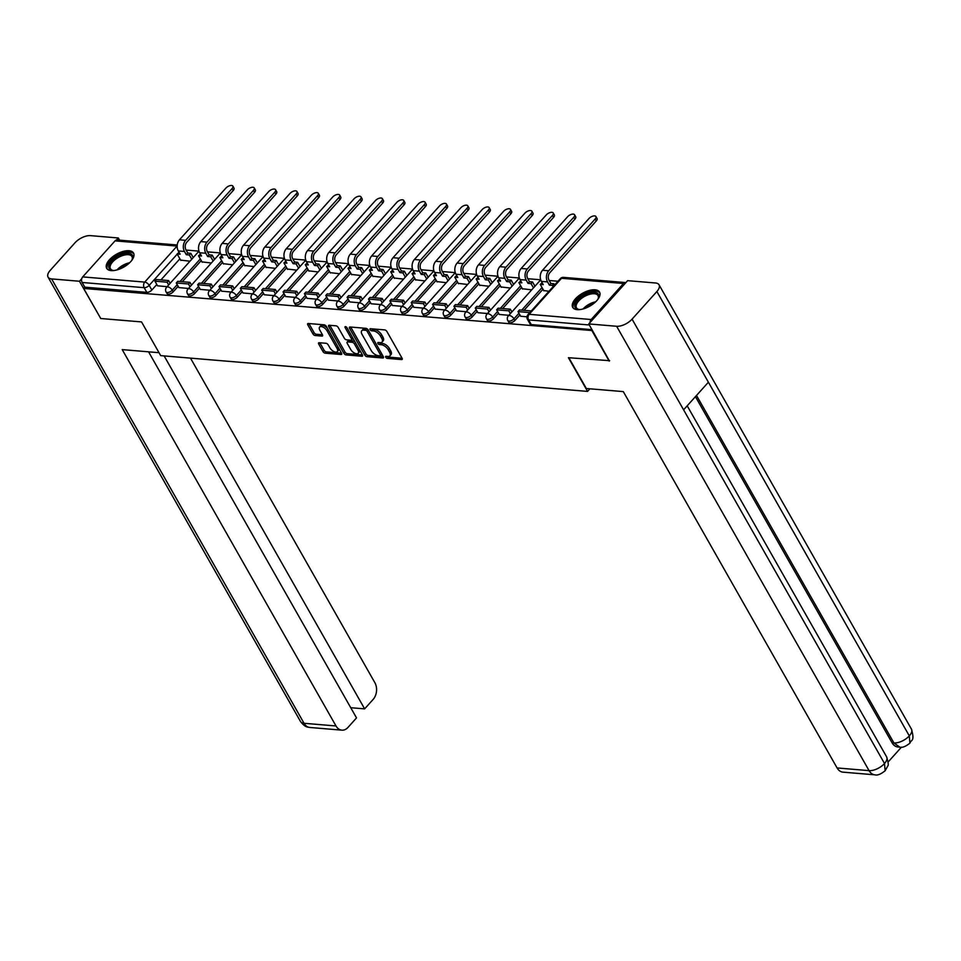 <?xml version="1.0" encoding="UTF-8"?>
<svg xmlns="http://www.w3.org/2000/svg" width="961" height="961" viewBox="0 0 961 961"><rect width="100%" height="100%" fill="white"/><g stroke="black" fill="none" stroke-linecap="round" stroke-linejoin="round"><path stroke-width="1.44" d="M385.757 357.264A1.357 0.685 -138.1 0 0 387.283 358.381L401.566 359.57A1.946 0.973 -138.1 0 0 402.166 359.39A1.946 0.973 -138.1 0 0 402.07 358.201L386.899 331.497A1.946 0.973 -138.1 0 0 384.712 329.899L370.429 328.71A1.357 0.685 -138.1 0 0 370.009 328.842A1.357 0.685 -138.1 0 0 370.081 329.671A1.357 0.685 -138.1 0 0 371.607 330.788L373.457 330.944A6.222 3.123 -138.1 0 1 380.46 336.05L381.721 338.272A6.222 3.123 -138.1 0 1 382.046 342.068A6.222 3.123 -138.1 0 1 380.112 342.657L378.274 342.5A1.357 0.685 -138.1 0 0 377.841 342.633A1.357 0.685 -138.1 0 0 377.913 343.461A1.357 0.685 -138.1 0 0 379.451 344.579L381.301 344.735A6.222 3.123 -138.1 0 1 388.292 349.84L389.553 352.074A6.222 3.123 -138.1 0 1 389.878 355.858A6.222 3.123 -138.1 0 1 387.956 356.459L386.106 356.303A1.357 0.685 -138.1 0 0 385.685 356.435A1.357 0.685 -138.1 0 0 385.757 357.264M387.199 356.399A1.357 0.685 -138.1 0 0 388.424 357.108L402.094 358.249M371.523 328.794A1.357 0.685 -138.1 0 0 372.748 329.515L374.598 329.671L373.457 330.944M379.355 342.596A1.357 0.685 -138.1 0 0 380.592 343.305L382.442 343.461L381.301 344.735M577.225 309.658A15.436 7.388 -29.6 0 0 593.646 303.556A15.436 7.388 -29.6 0 0 599.556 292.096A15.436 7.388 -29.6 0 0 595.051 289.802A15.436 7.388 -29.6 0 0 578.63 295.892A15.436 7.388 -29.6 0 0 572.708 307.352A15.436 7.388 -29.6 0 0 577.225 309.658M111.188 270.594A15.436 7.388 -29.6 0 0 127.609 264.503A15.436 7.388 -29.6 0 0 133.519 253.043A15.436 7.388 -29.6 0 0 129.014 250.737A15.436 7.388 -29.6 0 0 112.593 256.839A15.436 7.388 -29.6 0 0 106.671 268.299A15.436 7.388 -29.6 0 0 111.188 270.594M319.22 342.717A1.946 0.973 -138.1 0 0 318.62 342.897A1.946 0.973 -138.1 0 0 318.728 344.086L322.98 351.582A1.946 0.973 -138.1 0 0 325.166 353.167L341.023 354.501A1.946 0.973 -138.1 0 0 341.623 354.321A1.946 0.973 -138.1 0 0 341.527 353.131L326.356 326.428A1.946 0.973 -138.1 0 0 324.169 324.83L308.313 323.497A1.946 0.973 -138.1 0 0 307.712 323.689A1.946 0.973 -138.1 0 0 307.808 324.878L312.95 333.923A1.946 0.973 -138.1 0 0 315.136 335.521L321.923 336.086A1.946 0.973 -138.1 0 0 322.524 335.906A1.946 0.973 -138.1 0 0 322.428 334.716L319.881 330.224A5.201 2.619 -138.1 0 1 319.605 327.052A5.201 2.619 -138.1 0 1 323.184 327.172A5.201 2.619 -138.1 0 1 327.064 330.836L337.047 348.411A5.201 2.619 -138.1 0 1 337.323 351.582A5.201 2.619 -138.1 0 1 333.743 351.462A5.201 2.619 -138.1 0 1 329.863 347.81L328.194 344.879A1.946 0.973 -138.1 0 0 326.007 343.281L319.22 342.717M609.634 360.663L568.419 357.708L587.567 391.403L160.691 355.63L141.543 321.923L100.737 318.511L83.655 288.432L592.553 330.584M609.226 361.12L592.132 331.04M364.772 355.077A1.946 0.973 -138.1 0 0 366.958 356.675L382.814 358.009A1.946 0.973 -138.1 0 0 383.415 357.816A1.946 0.973 -138.1 0 0 383.319 356.639L368.147 329.923A1.946 0.973 -138.1 0 0 365.961 328.338L350.104 327.004A1.946 0.973 -138.1 0 0 349.504 327.184A1.946 0.973 -138.1 0 0 349.6 328.374L364.772 355.077L365.913 353.804A1.946 0.973 -138.1 0 0 368.099 355.402L383.343 356.675M361.925 356.255L346.068 354.921A1.946 0.973 -138.1 0 1 343.882 353.324L328.71 326.62A1.946 0.973 -138.1 0 1 328.602 325.443A1.946 0.973 -138.1 0 1 329.203 325.25L335.99 325.827A1.946 0.973 -138.1 0 1 338.176 327.413L344.338 338.248A1.946 0.973 -138.1 0 0 346.525 339.846L351.017 340.218A1.946 0.973 -138.1 0 0 351.63 340.038A1.946 0.973 -138.1 0 0 351.522 338.849L345.119 327.581A1.357 0.685 -138.1 0 1 345.047 326.74A1.357 0.685 -138.1 0 1 345.984 326.776A1.357 0.685 -138.1 0 1 346.993 327.737L362.417 354.885A1.946 0.973 -138.1 0 1 362.525 356.063A1.946 0.973 -138.1 0 1 361.925 356.255L362.645 355.45M179.899 258.797L160.943 279.903M156.811 284.516L151.838 290.042L149.183 285.357A3.964 1.898 150.4 0 1 144.162 287.675L82.141 282.474A3.964 2.847 -85.2 0 1 82.706 276.9L115.056 240.875A3.964 2.847 -85.2 0 1 117.098 239.962L177.244 244.995M557.981 281.237L549.175 280.504M540.707 279.783L527.817 278.714M519.348 277.993L506.459 276.924M476.224 309.694L471.262 315.22A3.964 1.994 41.9 0 0 466.806 311.977A3.964 1.994 41.9 0 0 465.58 312.349L497.93 276.324A3.964 1.994 41.9 0 1 498.002 276.251L485.101 275.134M476.632 274.414L463.755 273.344M455.274 272.624L442.396 271.555M433.916 270.834L421.038 269.765M412.557 269.044L399.68 267.975M369.444 300.745L364.471 306.271A3.964 1.994 41.9 0 0 360.015 303.027A3.964 1.994 41.9 0 0 358.789 303.4L391.139 267.374A3.964 1.994 41.9 0 1 391.211 267.302L378.322 266.173M369.841 265.464L356.963 264.383M348.483 263.674L335.605 262.593M327.124 261.885L314.247 260.803M305.766 260.095L292.889 259.014M262.653 291.796L257.692 297.321A3.964 1.994 41.9 0 0 253.236 294.078A3.964 1.994 41.9 0 0 251.998 294.45L284.348 258.425A3.964 1.994 41.9 0 1 284.42 258.353L271.531 257.224M263.05 256.515L250.172 255.434M241.691 254.725L228.814 253.644M220.333 252.935L207.456 251.854M198.975 251.145L186.098 250.064M83.655 288.432L84.796 287.159L82.141 282.474M625.863 282.618A3.964 2.847 94.8 0 0 625.575 282.57A3.964 2.847 94.8 0 0 623.533 283.495L591.183 319.52A3.964 2.847 94.8 0 0 590.054 322.512M543.722 290.534L548.947 291.291M520.634 316.241L526.964 316.818M522.364 288.744L531.721 289.85M499.276 314.451L508.862 315.304M501.005 286.955L510.363 288.06M490.518 310.151L488.957 307.4L476.764 306.379L475.287 308.025L477.881 312.709L487.503 313.514M479.647 285.165L489.005 286.27M456.559 310.871L466.145 311.724M458.289 283.375L467.647 284.48M435.201 309.082L444.787 309.935M436.931 281.585L446.288 282.69M413.843 307.292L423.429 308.145M415.572 279.795L424.93 280.9M392.484 305.502L402.07 306.355M394.214 278.005L403.572 279.11M383.727 301.201L382.166 298.451L369.973 297.429L368.495 299.075L371.09 303.76L380.712 304.565M372.856 276.215L382.214 277.321M349.768 301.922L359.354 302.775M351.498 274.426L360.855 275.531M328.41 300.132L337.996 300.985M330.14 272.636L339.497 273.741M307.052 298.342L316.637 299.195M308.781 270.846L318.139 271.951M285.693 296.553L295.279 297.405M287.423 269.056L296.781 270.161M264.335 294.763L273.921 295.616M266.065 267.266L275.423 268.371M242.977 292.973L252.563 293.826M244.707 265.476L254.064 266.581M221.619 291.183L231.205 292.036M223.348 263.686L232.706 264.792M200.26 289.393L209.846 290.246M201.99 261.897L211.348 263.002M178.902 287.603L188.488 288.456M201.245 260.587L182.302 281.693M178.169 286.306L173.196 291.832L172.259 290.162A3.964 1.898 150.4 0 1 168.752 292.3A3.964 1.898 150.4 0 1 166.073 291.892L167.022 293.549A3.964 1.898 -29.6 0 0 169.701 293.958A3.964 1.898 -29.6 0 0 173.196 291.832M222.604 262.377L203.66 283.483M199.528 288.096L194.554 293.622L193.617 291.952A3.964 1.898 150.4 0 1 190.11 294.09A3.964 1.898 150.4 0 1 187.431 293.682L188.38 295.339A3.964 1.898 -29.6 0 0 191.059 295.748A3.964 1.898 -29.6 0 0 194.554 293.622M243.962 264.167L225.018 285.273M220.874 289.886L215.913 295.411L214.976 293.742A3.964 1.898 150.4 0 1 211.468 295.88A3.964 1.898 150.4 0 1 208.789 295.471L209.738 297.129A3.964 1.898 -29.6 0 0 212.417 297.538A3.964 1.898 -29.6 0 0 215.913 295.411M265.32 265.957L246.376 287.063M242.232 291.676L237.271 297.201L236.334 295.532A3.964 1.898 150.4 0 1 232.826 297.67A3.964 1.898 150.4 0 1 230.147 297.261L231.096 298.919A3.964 1.898 -29.6 0 0 233.775 299.327A3.964 1.898 -29.6 0 0 237.271 297.201M286.678 267.747L267.735 288.853M263.59 293.465L258.629 298.991L257.692 297.321A3.964 1.898 150.4 0 1 254.184 299.46A3.964 1.898 150.4 0 1 251.506 299.051L252.455 300.709A3.964 1.898 -29.6 0 0 255.133 301.117A3.964 1.898 -29.6 0 0 258.629 298.991M308.037 269.536L289.093 290.642M284.949 295.255L279.987 300.781L279.05 299.111A3.964 1.898 150.4 0 1 275.543 301.249A3.964 1.898 150.4 0 1 272.864 300.841L273.813 302.499A3.964 1.898 -29.6 0 0 276.492 302.907A3.964 1.898 -29.6 0 0 279.987 300.781M329.395 271.326L310.439 292.432M306.307 297.045L301.346 302.571L300.397 300.901A3.964 1.898 150.4 0 1 296.901 303.039A3.964 1.898 150.4 0 1 294.222 302.631L295.171 304.289A3.964 1.898 -29.6 0 0 297.85 304.697A3.964 1.898 -29.6 0 0 301.346 302.571M350.753 273.116L331.797 294.222M327.665 298.835L322.704 304.361L321.755 302.691A3.964 1.898 150.4 0 1 318.259 304.829A3.964 1.898 150.4 0 1 315.58 304.421L316.529 306.079A3.964 1.898 -29.6 0 0 319.208 306.487A3.964 1.898 -29.6 0 0 322.704 304.361M372.111 274.906L353.155 296.012M349.023 300.625L344.062 306.151L343.113 304.481A3.964 1.898 150.4 0 1 339.617 306.619A3.964 1.898 150.4 0 1 336.939 306.211L337.888 307.868A3.964 1.898 -29.6 0 0 340.566 308.277A3.964 1.898 -29.6 0 0 344.062 306.151M393.469 276.696L374.514 297.802M370.381 302.415L365.42 307.94L364.471 306.271A3.964 1.898 150.4 0 1 360.976 308.409A3.964 1.898 150.4 0 1 358.297 308L359.246 309.658A3.964 1.898 -29.6 0 0 361.925 310.067A3.964 1.898 -29.6 0 0 365.42 307.94M414.828 278.486L395.872 299.592M391.74 304.205L386.778 309.73L385.829 308.061A3.964 1.898 150.4 0 1 382.334 310.199A3.964 1.898 150.4 0 1 379.655 309.79L380.592 311.448A3.964 1.898 -29.6 0 0 383.283 311.857A3.964 1.898 -29.6 0 0 386.778 309.73M436.186 280.276L417.23 301.382M413.098 305.994L408.137 311.52L407.188 309.85A3.964 1.898 150.4 0 1 403.692 311.989A3.964 1.898 150.4 0 1 401.013 311.58L401.95 313.238A3.964 1.898 -29.6 0 0 404.641 313.646A3.964 1.898 -29.6 0 0 408.137 311.52M457.544 282.066L438.588 303.171M434.456 307.784L429.495 313.31L428.546 311.64A3.964 1.898 150.4 0 1 425.05 313.779A3.964 1.898 150.4 0 1 422.372 313.37L423.308 315.028A3.964 1.898 -29.6 0 0 425.999 315.436A3.964 1.898 -29.6 0 0 429.495 313.31M478.902 283.855L459.947 304.961M455.814 309.574L450.853 315.1L449.904 313.43A3.964 1.898 150.4 0 1 446.409 315.568A3.964 1.898 150.4 0 1 443.73 315.16L444.667 316.818A3.964 1.898 -29.6 0 0 447.358 317.226A3.964 1.898 -29.6 0 0 450.853 315.1M500.261 285.645L481.305 306.751M477.173 311.364L472.211 316.89L471.262 315.22A3.964 1.898 150.4 0 1 467.767 317.358A3.964 1.898 150.4 0 1 465.088 316.95L466.025 318.608A3.964 1.898 -29.6 0 0 468.716 319.016A3.964 1.898 -29.6 0 0 472.211 316.89M521.619 287.435L502.663 308.541M498.531 313.154L493.57 318.68L492.621 317.01A3.964 1.898 150.4 0 1 489.125 319.148A3.964 1.898 150.4 0 1 486.446 318.74L487.383 320.397A3.964 1.898 -29.6 0 0 490.062 320.806A3.964 1.898 -29.6 0 0 493.57 318.68M542.977 289.225L524.021 310.331M519.889 314.944L514.928 320.469L513.979 318.8A3.964 1.898 150.4 0 1 510.483 320.938A3.964 1.898 150.4 0 1 507.804 320.53L508.741 322.199A3.964 1.898 -29.6 0 0 511.42 322.596A3.964 1.898 -29.6 0 0 514.928 320.469M587.567 391.403L589.91 388.809M157.544 285.813L167.13 286.666M180.632 260.107L189.99 261.212M84.796 287.159L146.817 292.36A3.964 1.898 -29.6 0 0 151.838 290.042M592.024 329.671L531.265 324.578A3.964 1.898 150.4 0 1 530.1 323.989L527.445 319.292A3.964 1.898 150.4 0 0 528.598 319.893L589.357 324.986M389.878 355.858L391.031 354.585A6.222 3.123 -138.1 0 0 390.695 350.801L389.553 352.074M382.442 343.461A6.222 3.123 -138.1 0 1 389.433 348.567L390.695 350.801M382.046 342.068L383.187 340.795A6.222 3.123 -138.1 0 0 382.862 336.999L381.721 338.272M374.598 329.671A6.222 3.123 -138.1 0 1 381.601 334.776L382.862 336.999M350.717 327.052A1.946 0.973 -138.1 0 0 350.741 327.1L365.913 353.804M380.16 355.798A1.357 0.685 -138.1 0 0 380.58 355.678A1.357 0.685 -138.1 0 0 380.508 354.849L367.198 331.401A1.357 0.685 -138.1 0 0 365.66 330.284L363.714 330.128A6.222 3.123 -138.1 0 0 361.78 330.716A6.222 3.123 -138.1 0 0 362.117 334.512L371.21 350.537A6.222 3.123 -138.1 0 0 378.214 355.642L380.16 355.798M367.967 329.659A1.357 0.685 -138.1 0 0 366.802 329.01L365.66 330.284M361.78 330.716L362.934 329.443A6.222 3.123 -138.1 0 1 364.856 328.854L366.802 329.01M362.453 354.933L347.209 353.648L346.068 354.921M329.827 325.298A1.946 0.973 -138.1 0 0 329.851 325.347L345.023 352.05A1.946 0.973 -138.1 0 0 347.209 353.648M351.63 340.038L352.771 338.765A1.946 0.973 -138.1 0 0 352.867 338.068M350.717 349.492A5.201 2.619 -138.1 0 0 354.597 353.143A5.201 2.619 -138.1 0 0 358.177 353.264A5.201 2.619 -138.1 0 0 357.912 350.092L354.393 343.894A1.946 0.973 -138.1 0 0 352.206 342.296L347.702 341.924A1.946 0.973 -138.1 0 0 347.101 342.104A1.946 0.973 -138.1 0 0 347.197 343.293L350.717 349.492M358.177 353.264L359.318 351.99A5.201 2.619 -138.1 0 0 359.438 349.636M355.174 342.116A1.946 0.973 -138.1 0 0 353.348 341.023L352.206 342.296M347.101 342.104L348.242 340.831A1.946 0.973 -138.1 0 1 348.843 340.65L353.348 341.023M337.323 351.582L338.464 350.309A5.201 2.619 -138.1 0 0 338.584 347.954M327.665 328.734A5.201 2.619 -138.1 0 0 320.746 325.779L319.605 327.052M308.925 323.557A1.946 0.973 -138.1 0 0 308.949 323.605L314.091 332.65A1.946 0.973 -138.1 0 0 316.277 334.248L322.452 334.764M319.845 342.765A1.946 0.973 -138.1 0 0 319.869 342.813L324.121 350.309A1.946 0.973 -138.1 0 0 326.308 351.894L341.551 353.18M595.94 216.561L597.057 218.531A4.457 2.126 150.4 0 1 596.264 220.982L595.147 219.024A4.457 2.126 -29.6 0 0 595.94 216.561A4.457 2.126 -29.6 0 0 592.925 216.105A4.457 2.126 -29.6 0 0 588.985 218.507L542.533 270.245A7.916 5.694 94.8 0 0 541.391 281.393L543.241 284.636L540.226 284.384L543.914 290.871M540.226 284.384L542.172 282.774M595.147 219.024L548.695 270.762A7.916 5.694 94.8 0 0 547.554 281.909L549.404 285.153L550.881 283.495L549.043 280.252A5.346 3.844 -85.2 0 1 549.812 272.732L596.264 220.982M550.881 283.495L553.896 283.747L552.407 285.405L553.116 286.654M554.605 284.997L553.896 283.747M531.301 310.944L519.481 309.959L518.003 311.604L529.823 312.601M518.003 311.604L520.658 316.289M549.404 285.153L552.407 285.405M568.852 357.744L586.33 388.508L623.305 391.607L837.091 767.947L869.068 770.638L616.626 326.272L588.769 323.929L609.394 360.928M616.626 326.272A12.169 5.826 -29.6 0 0 632.074 319.148L683.595 409.83L708.401 382.214L656.88 291.519L632.074 319.148M656.88 291.519A12.169 5.826 -29.6 0 0 659.042 284.804A12.169 5.826 -29.6 0 0 655.486 282.99L627.629 280.66L588.769 323.929M888.156 761.965L901.442 747.165M874.93 774.83C877.381 775.587 880.769 774.242 885.105 770.794L884.516 763.514A12.169 5.826 -29.6 0 1 869.068 770.638A11.88 8.553 94.8 0 0 874.93 774.83L842.965 772.151A11.88 8.553 -85.2 0 1 837.091 767.947M892.072 742.793L893.922 742.949L899.784 747.141L897.934 746.985A11.88 8.553 -85.2 0 1 892.072 742.793L695.44 396.653M696.509 395.451L893.922 742.949A12.169 5.826 -29.6 0 0 909.31 735.886L909.911 743.153C905.646 746.541 902.271 747.874 899.784 747.141M159.021 352.699L122.215 349.612L336.002 725.963A11.88 8.553 94.8 0 0 341.876 730.156A11.88 8.553 94.8 0 0 348.014 727.393L356.531 717.903L148.559 351.822M48.05 277.104A12.169 5.826 -29.6 0 0 51.606 278.918L304.036 723.285A11.88 8.553 94.8 0 0 309.898 727.477C307.94 726.912 305.574 728.018 300.481 721.459L48.05 277.104A12.169 5.826 -29.6 0 1 50.212 270.389L75.018 242.761A12.169 5.826 -29.6 0 1 90.466 235.637L118.323 237.98L119.572 240.166M51.606 278.918L79.463 281.249L81.757 278.702M116.509 239.998L118.323 237.98M350.729 707.704L364.639 708.87L373.156 699.392A11.88 8.553 94.8 0 0 374.862 682.682L190.494 358.129M364.639 708.87L164.139 355.918M79.463 281.249L100.569 318.211M580.204 309.562A13.358 6.391 150.4 0 1 578.798 309.502A13.358 6.391 150.4 0 1 577.585 300.156A13.358 6.391 150.4 0 1 592.625 292.36A13.358 6.391 150.4 0 1 598.283 298.427A13.358 6.391 150.4 0 1 597.622 299.664M598.054 298.907A12.373 5.922 -29.6 0 0 598.006 295.58A12.373 5.922 -29.6 0 0 589.634 294.306A12.373 5.922 -29.6 0 0 578.702 300.973A12.373 5.922 -29.6 0 0 576.492 307.808A12.373 5.922 -29.6 0 0 579.339 309.55M599.916 292.985A15.34 7.34 -29.6 0 0 589.369 291.892A15.34 7.34 -29.6 0 0 576.216 300.048A15.34 7.34 -29.6 0 0 573.297 308.109M114.167 270.509A13.358 6.391 150.4 0 1 112.761 270.437A13.358 6.391 150.4 0 1 111.548 261.104A13.358 6.391 150.4 0 1 126.588 253.296A13.358 6.391 150.4 0 1 132.246 259.374A13.358 6.391 150.4 0 1 131.585 260.611M132.017 259.854A12.373 5.922 -29.6 0 0 131.969 256.527A12.373 5.922 -29.6 0 0 123.597 255.254A12.373 5.922 -29.6 0 0 112.653 261.921A12.373 5.922 -29.6 0 0 110.455 268.744A12.373 5.922 -29.6 0 0 113.302 270.485M133.879 253.932A15.34 7.34 -29.6 0 0 123.32 252.839A15.34 7.34 -29.6 0 0 110.179 260.996A15.34 7.34 -29.6 0 0 107.248 269.056M574.582 214.771L575.699 216.742A4.457 2.126 150.4 0 1 574.906 219.192L573.789 217.234A4.457 2.126 -29.6 0 0 574.582 214.771A4.457 2.126 -29.6 0 0 571.567 214.315A4.457 2.126 -29.6 0 0 567.627 216.718L521.174 268.455A7.916 5.694 94.8 0 0 520.033 279.603L521.883 282.846L518.868 282.594L522.556 289.081M518.868 282.594L520.814 280.984M573.789 217.234L527.337 268.972A7.916 5.694 94.8 0 0 526.196 280.119L528.045 283.363L529.523 281.705L527.685 278.462A5.346 3.844 -85.2 0 1 528.454 270.942L574.906 219.192M529.523 281.705L532.538 281.957L531.049 283.615L533.475 287.88M534.965 286.234L532.538 281.957M511.877 311.941L510.315 309.19L498.122 308.169L496.645 309.814L508.825 310.835L510.387 313.598M496.645 309.814L499.3 314.499M510.315 309.19L508.825 310.835M528.045 283.363L531.049 283.615M553.224 212.982L554.341 214.952A4.457 2.126 150.4 0 1 553.548 217.402L552.431 215.444A4.457 2.126 -29.6 0 0 553.224 212.982A4.457 2.126 -29.6 0 0 550.209 212.525A4.457 2.126 -29.6 0 0 546.268 214.928L499.816 266.665A7.916 5.694 94.8 0 0 498.675 277.813L500.525 281.056L497.51 280.804L501.198 287.291M497.51 280.804L499.456 279.195M552.431 215.444L505.979 267.182A7.916 5.694 94.8 0 0 504.837 278.33L506.687 281.573L508.165 279.915L506.327 276.672A5.346 3.844 -85.2 0 1 507.096 269.152L553.548 217.402M508.165 279.915L511.18 280.168L509.69 281.825L512.117 286.09M513.606 284.444L511.18 280.168M475.287 308.025L487.467 309.046L489.029 311.808M488.957 307.4L487.467 309.046M506.687 281.573L509.69 281.825M531.865 211.192L532.983 213.162A4.457 2.126 150.4 0 1 532.19 215.612L531.073 213.654A4.457 2.126 -29.6 0 0 531.865 211.192A4.457 2.126 -29.6 0 0 528.85 210.735A4.457 2.126 -29.6 0 0 524.91 213.138L478.458 264.876A7.916 5.694 94.8 0 0 477.317 276.023L479.167 279.267L476.151 279.014L479.839 285.501M476.151 279.014L478.097 277.405M531.073 213.654L484.62 265.392A7.916 5.694 94.8 0 0 483.479 276.54L485.329 279.783L486.807 278.125L484.969 274.882A5.346 3.844 -85.2 0 1 485.737 267.362L532.19 215.612M486.807 278.125L489.822 278.378L488.332 280.035L490.759 284.3M492.248 282.654L489.822 278.378M469.16 308.361L467.599 305.61L455.406 304.589L453.928 306.235L466.109 307.256L467.671 310.019M453.928 306.235L456.583 310.92M467.599 305.61L466.109 307.256M485.329 279.783L488.332 280.035M510.507 209.402L511.624 211.372A4.457 2.126 150.4 0 1 510.832 213.822L509.714 211.864A4.457 2.126 -29.6 0 0 510.507 209.402A4.457 2.126 -29.6 0 0 507.492 208.945A4.457 2.126 -29.6 0 0 503.552 211.348L457.1 263.086A7.916 5.694 94.8 0 0 455.958 274.233L457.808 277.477L454.793 277.224L458.481 283.711M454.793 277.224L456.751 275.615M509.714 211.864L463.262 263.602A7.916 5.694 94.8 0 0 462.121 274.75L463.971 277.993L465.448 276.336L463.61 273.092A5.346 3.844 -85.2 0 1 464.379 265.572L510.832 213.822M465.448 276.336L468.463 276.588L466.974 278.246L469.4 282.51M470.89 280.864L468.463 276.588M447.802 306.571L446.24 303.82L434.048 302.799L432.57 304.445L444.751 305.466L446.312 308.229M432.57 304.445L435.225 309.13M446.24 303.82L444.751 305.466M463.971 277.993L466.974 278.246M489.149 207.612L490.266 209.582A4.457 2.126 150.4 0 1 489.473 212.033L488.356 210.075A4.457 2.126 -29.6 0 0 489.149 207.612A4.457 2.126 -29.6 0 0 486.134 207.156A4.457 2.126 -29.6 0 0 482.194 209.558L435.741 261.296A7.916 5.694 94.8 0 0 434.6 272.443L436.45 275.687L433.435 275.435L437.123 281.921M433.435 275.435L435.393 273.825M488.356 210.075L441.904 261.812A7.916 5.694 94.8 0 0 440.763 272.96L442.613 276.203L444.09 274.546L442.252 271.302A5.346 3.844 -85.2 0 1 443.021 263.782L489.473 212.033M444.09 274.546L447.105 274.798L445.628 276.456L448.042 280.72M449.532 279.074L447.105 274.798M426.444 304.781L424.882 302.03L412.689 301.009L411.212 302.655L423.393 303.676L424.954 306.439M411.212 302.655L413.867 307.34M424.882 302.03L423.393 303.676M442.613 276.203L445.628 276.456M467.791 205.822L468.908 207.792A4.457 2.126 150.4 0 1 468.115 210.243L466.998 208.285A4.457 2.126 -29.6 0 0 467.791 205.822A4.457 2.126 -29.6 0 0 464.776 205.366A4.457 2.126 -29.6 0 0 460.848 207.768L414.383 259.506A7.916 5.694 94.8 0 0 413.242 270.654L415.092 273.897L412.077 273.645L415.765 280.131M412.077 273.645L414.035 272.035M466.998 208.285L420.546 260.023A7.916 5.694 94.8 0 0 419.404 271.17L421.254 274.414L422.732 272.756L420.894 269.512A5.346 3.844 -85.2 0 1 421.663 261.993L468.115 210.243M422.732 272.756L425.747 273.008L424.269 274.666L426.684 278.93M428.174 277.285L425.747 273.008M405.086 302.991L403.524 300.24L391.331 299.219L389.854 300.865L402.034 301.886L403.608 304.649M389.854 300.865L392.508 305.55M403.524 300.24L402.034 301.886M421.254 274.414L424.269 274.666M446.433 204.032L447.55 206.002A4.457 2.126 150.4 0 1 446.757 208.453L445.64 206.495A4.457 2.126 -29.6 0 0 446.433 204.032A4.457 2.126 -29.6 0 0 443.417 203.576A4.457 2.126 -29.6 0 0 439.489 205.978L393.025 257.716A7.916 5.694 94.8 0 0 391.884 268.864L393.734 272.107L390.719 271.855L394.406 278.342M390.719 271.855L392.677 270.245M445.64 206.495L399.187 258.233A7.916 5.694 94.8 0 0 398.046 269.38L399.896 272.624L401.386 270.966L399.536 267.723A5.346 3.844 -85.2 0 1 400.305 260.203L446.757 208.453M401.386 270.966L404.389 271.218L402.911 272.876L405.326 277.14M406.815 275.495L404.389 271.218M368.495 299.075L380.676 300.096L382.25 302.859M382.166 298.451L380.676 300.096M399.896 272.624L402.911 272.876M425.074 202.242L426.191 204.212A4.457 2.126 150.4 0 1 425.399 206.663L424.281 204.705A4.457 2.126 -29.6 0 0 425.074 202.242A4.457 2.126 -29.6 0 0 422.059 201.786A4.457 2.126 -29.6 0 0 418.131 204.188L371.667 255.926A7.916 5.694 94.8 0 0 370.526 267.074L372.375 270.317L369.36 270.065L373.048 276.552M369.36 270.065L371.318 268.455M424.281 204.705L377.829 256.443A7.916 5.694 94.8 0 0 376.688 267.59L378.538 270.834L380.027 269.176L378.178 265.933A5.346 3.844 -85.2 0 1 378.946 258.413L425.399 206.663M380.027 269.176L383.031 269.428L381.553 271.086L383.968 275.351M385.457 273.705L383.031 269.428M362.369 299.412L360.807 296.661L348.627 295.64L347.137 297.285L359.318 298.306L360.892 301.069M347.137 297.285L349.792 301.97M360.807 296.661L359.318 298.306M378.538 270.834L381.553 271.086M403.716 200.453L404.833 202.423A4.457 2.126 150.4 0 1 404.04 204.873L402.935 202.915A4.457 2.126 -29.6 0 0 403.716 200.453A4.457 2.126 -29.6 0 0 400.701 199.996A4.457 2.126 -29.6 0 0 396.773 202.399L350.309 254.136A7.916 5.694 94.8 0 0 349.167 265.284L351.017 268.527L348.002 268.275L351.69 274.762M348.002 268.275L349.96 266.665M402.935 202.915L356.471 254.653A7.916 5.694 94.8 0 0 355.33 265.801L357.18 269.044L358.669 267.386L356.819 264.143A5.346 3.844 -85.2 0 1 357.588 256.623L404.04 204.873M358.669 267.386L361.672 267.639L360.195 269.296L362.621 273.561M364.099 271.915L361.672 267.639M341.011 297.622L339.449 294.871L327.269 293.85L325.779 295.495L337.96 296.517L339.533 299.279M325.779 295.495L328.434 300.18M339.449 294.871L337.96 296.517M357.18 269.044L360.195 269.296M382.358 198.663L383.475 200.633A4.457 2.126 150.4 0 1 382.682 203.083L381.577 201.125A4.457 2.126 -29.6 0 0 382.358 198.663A4.457 2.126 -29.6 0 0 379.343 198.206A4.457 2.126 -29.6 0 0 375.415 200.609L328.95 252.347A7.916 5.694 94.8 0 0 327.809 263.494L329.659 266.738L326.644 266.485L330.332 272.972M326.644 266.485L328.602 264.876M381.577 201.125L335.113 252.863A7.916 5.694 94.8 0 0 333.972 264.011L335.821 267.254L337.311 265.596L335.461 262.353A5.346 3.844 -85.2 0 1 336.23 254.833L382.682 203.083M337.311 265.596L340.314 265.849L338.837 267.506L341.263 271.771M342.741 270.125L340.314 265.849M319.653 295.832L318.091 293.081L305.91 292.06L304.421 293.706L316.601 294.727L318.175 297.49M304.421 293.706L307.076 298.39M318.091 293.081L316.601 294.727M335.821 267.254L338.837 267.506M361 196.873L362.117 198.843A4.457 2.126 150.4 0 1 361.324 201.293L360.219 199.335A4.457 2.126 -29.6 0 0 361 196.873A4.457 2.126 -29.6 0 0 357.985 196.416A4.457 2.126 -29.6 0 0 354.056 198.819L307.592 250.557A7.916 5.694 94.8 0 0 306.451 261.704L308.301 264.948L305.286 264.695L308.974 271.182M305.286 264.695L307.244 263.086M360.219 199.335L313.754 251.073A7.916 5.694 94.8 0 0 312.613 262.221L314.463 265.464L315.953 263.807L314.103 260.563A5.346 3.844 -85.2 0 1 314.872 253.043L361.324 201.293M315.953 263.807L318.956 264.059L317.478 265.716L319.905 269.981M321.382 268.335L318.956 264.059M298.294 294.042L296.733 291.291L284.552 290.27L283.063 291.916L295.243 292.937L296.817 295.7M283.063 291.916L285.729 296.601M296.733 291.291L295.243 292.937M314.463 265.464L317.478 265.716M339.653 195.083L340.759 197.053A4.457 2.126 150.4 0 1 339.978 199.504L338.861 197.546A4.457 2.126 -29.6 0 0 339.653 195.083A4.457 2.126 -29.6 0 0 336.626 194.627A4.457 2.126 -29.6 0 0 332.698 197.029L286.234 248.767A7.916 5.694 94.8 0 0 285.093 259.914L286.943 263.158L283.927 262.906L287.615 269.392M283.927 262.906L285.885 261.296M338.861 197.546L292.396 249.283A7.916 5.694 94.8 0 0 291.255 260.431L293.105 263.674L294.595 262.017L292.745 258.773A5.346 3.844 -85.2 0 1 293.513 251.253L339.978 199.504M294.595 262.017L297.598 262.269L296.12 263.927L298.547 268.191M300.024 266.545L297.598 262.269M276.936 292.252L275.375 289.501L263.194 288.48L261.704 290.126L273.885 291.147L275.459 293.91M261.704 290.126L264.371 294.811M275.375 289.501L273.885 291.147M293.105 263.674L296.12 263.927M318.295 193.293L319.4 195.263A4.457 2.126 150.4 0 1 318.62 197.714L317.502 195.756A4.457 2.126 -29.6 0 0 318.295 193.293A4.457 2.126 -29.6 0 0 315.28 192.837A4.457 2.126 -29.6 0 0 311.34 195.239L264.876 246.977A7.916 5.694 94.8 0 0 263.734 258.125L265.584 261.368L262.569 261.116L266.257 267.602M262.569 261.116L264.527 259.506M317.502 195.756L271.038 247.494A7.916 5.694 94.8 0 0 269.897 258.641L271.747 261.885L273.236 260.227L271.386 256.983A5.346 3.844 -85.2 0 1 272.155 249.464L318.62 197.714M273.236 260.227L276.239 260.479L274.762 262.137L277.188 266.401M278.666 264.755L276.239 260.479M255.578 290.462L254.016 287.711L241.836 286.69L240.346 288.336L252.527 289.357L254.1 292.12M240.346 288.336L243.013 293.021M254.016 287.711L252.527 289.357M271.747 261.885L274.762 262.137M296.937 191.503L298.054 193.473A4.457 2.126 150.4 0 1 297.261 195.924L296.144 193.966A4.457 2.126 -29.6 0 0 296.937 191.503A4.457 2.126 -29.6 0 0 293.922 191.047A4.457 2.126 -29.6 0 0 289.982 193.449L243.517 245.187A7.916 5.694 94.8 0 0 242.388 256.335L244.226 259.578L241.211 259.326L244.899 265.813M241.211 259.326L243.169 257.716M296.144 193.966L249.68 245.704A7.916 5.694 94.8 0 0 248.539 256.851L250.389 260.095L251.878 258.437L250.028 255.194A5.346 3.844 -85.2 0 1 250.797 247.674L297.261 195.924M251.878 258.437L254.881 258.689L253.404 260.347L255.83 264.611M257.308 262.966L254.881 258.689M234.22 288.672L232.658 285.922L220.477 284.9L218.988 286.546L231.169 287.567L232.742 290.33M218.988 286.546L221.655 291.231M232.658 285.922L231.169 287.567M250.389 260.095L253.404 260.347M275.579 189.713L276.696 191.683A4.457 2.126 150.4 0 1 275.903 194.134L274.786 192.176A4.457 2.126 -29.6 0 0 275.579 189.713A4.457 2.126 -29.6 0 0 272.564 189.257A4.457 2.126 -29.6 0 0 268.624 191.659L222.159 243.397A7.916 5.694 94.8 0 0 221.03 254.545L222.868 257.788L219.853 257.536L223.541 264.023M219.853 257.536L221.811 255.926M274.786 192.176L228.322 243.914A7.916 5.694 94.8 0 0 227.18 255.061L229.03 258.305L230.52 256.647L228.67 253.404A5.346 3.844 -85.2 0 1 229.439 245.884L275.903 194.134M230.52 256.647L233.535 256.899L232.045 258.557L234.472 262.821M235.95 261.176L233.535 256.899M212.874 286.883L211.3 284.132L199.119 283.111L197.63 284.756L209.81 285.777L211.384 288.54M197.63 284.756L200.296 289.441M211.3 284.132L209.81 285.777M229.03 258.305L232.045 258.557M254.221 187.924L255.338 189.894A4.457 2.126 150.4 0 1 254.545 192.344L253.428 190.386A4.457 2.126 -29.6 0 0 254.221 187.924A4.457 2.126 -29.6 0 0 251.205 187.467A4.457 2.126 -29.6 0 0 247.265 189.87L200.801 241.607A7.916 5.694 94.8 0 0 199.672 252.755L201.51 255.998L198.507 255.746L202.182 262.233M198.507 255.746L200.453 254.136M253.428 190.386L206.963 242.124A7.916 5.694 94.8 0 0 205.822 253.26L207.672 256.515L209.162 254.857L207.312 251.614A5.346 3.844 -85.2 0 1 208.081 244.094L254.545 192.344M209.162 254.857L212.177 255.109L210.687 256.767L213.114 261.032M214.591 259.386L212.177 255.109M191.515 285.093L189.942 282.342L177.761 281.321L176.271 282.966L188.452 283.988L190.026 286.75M176.271 282.966L178.938 287.651M189.942 282.342L188.452 283.988M207.672 256.515L210.687 256.767M232.862 186.134L233.979 188.104A4.457 2.126 150.4 0 1 233.187 190.554L232.069 188.596A4.457 2.126 -29.6 0 0 232.862 186.134A4.457 2.126 -29.6 0 0 229.847 185.677A4.457 2.126 -29.6 0 0 225.907 188.08L179.443 239.818A7.916 5.694 94.8 0 0 178.314 250.965L180.151 254.209L177.148 253.956L180.824 260.443M177.148 253.956L179.094 252.347M232.069 188.596L185.605 240.334A7.916 5.694 94.8 0 0 184.464 251.47L186.314 254.725L187.803 253.067L185.953 249.824A5.346 3.844 -85.2 0 1 186.722 242.304L233.187 190.554M187.803 253.067L190.819 253.32L189.329 254.977L191.756 259.242M193.233 257.596L190.819 253.32M170.157 283.303L168.583 280.552L156.403 279.531L154.913 281.177L167.094 282.198L168.668 284.961M154.913 281.177L157.58 285.861M168.583 280.552L167.094 282.198M186.314 254.725L189.329 254.977M388.424 357.108L387.283 358.381M372.748 329.515L371.607 330.788M380.592 343.305L379.451 344.579M177.232 254.112L149.183 285.357A3.964 1.994 41.9 0 0 144.727 282.102L177.064 246.076L115.056 240.875M82.706 276.9L144.727 282.102A3.964 2.847 94.8 0 0 144.162 287.675L146.817 292.36M623.533 283.495L561.512 278.294L529.163 314.319L591.183 319.52M200.308 258.929L180.031 281.501M177.22 284.636L172.259 290.162A3.964 1.994 41.9 0 0 167.803 286.919A3.964 1.994 41.9 0 0 166.577 287.291A3.964 3.964 0 0 0 166.073 291.892M221.667 260.719L201.39 283.291M198.579 286.426L193.617 291.952A3.964 1.994 41.9 0 0 189.161 288.708A3.964 1.994 41.9 0 0 187.936 289.081A3.964 3.964 0 0 0 187.431 293.682M243.025 262.509L222.748 285.081M219.937 288.216L214.976 293.742A3.964 1.994 41.9 0 0 210.519 290.498A3.964 1.994 41.9 0 0 209.282 290.871A3.964 3.964 0 0 0 208.789 295.471M264.383 264.299L244.106 286.871M241.295 290.006L236.334 295.532A3.964 1.994 41.9 0 0 231.877 292.288A3.964 1.994 41.9 0 0 230.64 292.661A3.964 3.964 0 0 0 230.147 297.261M285.741 266.089L265.464 288.66M307.1 267.879L286.822 290.45M284.012 293.585L279.05 299.111A3.964 1.994 41.9 0 0 274.594 295.868A3.964 1.994 41.9 0 0 273.356 296.24A3.964 3.964 0 0 0 272.864 300.841M328.458 269.669L308.181 292.24M305.37 295.375L300.397 300.901A3.964 1.994 41.9 0 0 295.952 297.658A3.964 1.994 41.9 0 0 294.715 298.03A3.964 3.964 0 0 0 294.222 302.631M349.816 271.458L329.539 294.03M326.728 297.165L321.755 302.691A3.964 1.994 41.9 0 0 317.31 299.448A3.964 1.994 41.9 0 0 316.073 299.82A3.964 3.964 0 0 0 315.58 304.421M371.174 273.248L350.897 295.82M348.086 298.955L343.113 304.481A3.964 1.994 41.9 0 0 338.668 301.237A3.964 1.994 41.9 0 0 337.431 301.61A3.964 3.964 0 0 0 336.939 306.211M392.532 275.038L372.255 297.61M413.891 276.828L393.614 299.4M390.803 302.535L385.829 308.061A3.964 1.994 41.9 0 0 381.373 304.817A3.964 1.994 41.9 0 0 380.148 305.19A3.964 3.964 0 0 0 379.655 309.79M435.237 278.618L414.972 301.189M412.161 304.325L407.188 309.85A3.964 1.994 41.9 0 0 402.731 306.607A3.964 1.994 41.9 0 0 401.506 306.979A3.964 3.964 0 0 0 401.013 311.58M456.595 280.408L436.33 302.979M433.519 306.115L428.546 311.64A3.964 1.994 41.9 0 0 424.089 308.397A3.964 1.994 41.9 0 0 422.864 308.769A3.964 3.964 0 0 0 422.372 313.37M477.953 282.198L457.688 304.769M454.865 307.904L449.904 313.43A3.964 1.994 41.9 0 0 445.448 310.187A3.964 1.994 41.9 0 0 444.222 310.559A3.964 3.964 0 0 0 443.73 315.16M499.312 283.988L479.046 306.559M520.67 285.777L500.393 308.349M497.582 311.484L492.621 317.01A3.964 1.994 41.9 0 0 488.164 313.766A3.964 1.994 41.9 0 0 486.939 314.139A3.964 3.964 0 0 0 486.446 318.74M542.028 287.567L521.751 310.139M518.94 313.274L513.979 318.8A3.964 1.994 41.9 0 0 509.522 315.556A3.964 1.994 41.9 0 0 508.297 315.929A3.964 3.964 0 0 0 507.804 320.53M540.647 279.903A3.964 1.994 41.9 0 1 540.719 279.831A3.964 3.964 0 0 0 540.647 279.903L508.297 315.929M519.288 278.113A3.964 1.994 41.9 0 1 519.36 278.041A3.964 3.964 0 0 0 519.288 278.113L486.939 314.139M476.572 274.534A3.964 1.994 41.9 0 1 476.644 274.462A3.964 3.964 0 0 0 476.572 274.534L444.222 310.559M455.214 272.744A3.964 1.994 41.9 0 1 455.286 272.672A3.964 3.964 0 0 0 455.214 272.744L422.864 308.769M433.855 270.954A3.964 1.994 41.9 0 1 433.928 270.882A3.964 3.964 0 0 0 433.855 270.954L401.506 306.979M412.497 269.164A3.964 1.994 41.9 0 1 412.569 269.092A3.964 3.964 0 0 0 412.497 269.164L380.148 305.19M369.781 265.584A3.964 1.994 41.9 0 1 369.853 265.512A3.964 3.964 0 0 0 369.781 265.584L337.431 301.61M348.423 263.794A3.964 1.994 41.9 0 1 348.495 263.722A3.964 3.964 0 0 0 348.423 263.794L316.073 299.82M327.064 262.005A3.964 1.994 41.9 0 1 327.136 261.933A3.964 3.964 0 0 0 327.064 262.005L294.715 298.03M305.706 260.215A3.964 1.994 41.9 0 1 305.778 260.143A3.964 3.964 0 0 0 305.706 260.215L273.356 296.24M262.99 256.635A3.964 1.994 41.9 0 1 263.062 256.563A3.964 3.964 0 0 0 262.99 256.635L230.64 292.661M241.631 254.845A3.964 1.994 41.9 0 1 241.704 254.773A3.964 3.964 0 0 0 241.631 254.845L209.282 290.871M220.273 253.055A3.964 1.994 41.9 0 1 220.345 252.983A3.964 3.964 0 0 0 220.273 253.055L187.936 289.081M198.915 251.265A3.964 1.994 41.9 0 1 198.987 251.193A3.964 3.964 0 0 0 198.915 251.265L166.577 287.291M531.265 324.578L528.598 319.893A3.964 2.847 94.8 0 1 529.163 314.319A3.964 1.994 -138.1 0 0 527.937 314.703A3.964 3.964 0 0 0 527.445 319.292M560.287 278.678A3.964 1.994 -138.1 0 1 561.512 278.294A3.964 2.847 -85.2 0 1 563.554 277.369A3.964 3.964 0 0 0 560.287 278.678L527.937 314.703M389.433 348.567L388.292 349.84M381.601 334.776L380.46 336.05M402.287 358.765L401.566 359.57M350.741 327.1L349.6 328.374M383.535 357.204L382.814 358.009M368.099 355.402L366.958 356.675M381.613 353.624L380.508 354.849M368.291 330.176L367.198 331.401M364.856 328.854L363.714 330.128M345.023 352.05L343.882 353.324M329.851 325.347L328.71 326.62M352.615 337.623L351.522 338.849M345.876 326.728L345.119 327.581M359.006 348.867L357.912 350.092M355.486 342.669L354.393 343.894M348.843 340.65L347.702 341.924M338.152 347.185L337.047 348.411M328.157 329.611L327.064 330.836M322.644 335.281L321.923 336.086M316.277 334.248L315.136 335.521M314.091 332.65L312.95 333.923M308.949 323.605L307.808 324.878M341.744 353.696L341.023 354.501M326.308 351.894L325.166 353.167M324.121 350.309L322.98 351.582M319.869 342.813L318.728 344.086M547.554 281.909L541.391 281.393M548.695 270.762L542.533 270.245M885.117 770.77L887.712 766.061C888.673 765.521 888.312 762.457 886.619 756.86A12.169 5.826 -29.6 0 1 884.516 763.514L683.595 409.83M708.401 382.214L909.31 735.886A12.169 5.826 -29.6 0 0 911.472 729.171L659.042 284.804M300.481 721.459A12.169 5.826 -29.6 0 0 304.036 723.285L336.002 725.963M583.063 308.974A12.373 5.922 150.4 0 1 583.171 308.853A12.373 5.922 150.4 0 1 595.664 301.814M593.958 303.316A11.964 5.718 -29.6 0 0 585.225 308.277M117.014 269.921A12.373 5.922 150.4 0 1 117.134 269.789A12.373 5.922 150.4 0 1 129.615 262.761M127.909 264.263A11.964 5.718 -29.6 0 0 119.176 269.224M526.196 280.119L520.033 279.603M527.337 268.972L521.174 268.455M504.837 278.33L498.675 277.813M505.979 267.182L499.816 266.665M483.479 276.54L477.317 276.023M484.62 265.392L478.458 264.876M462.121 274.75L455.958 274.233M463.262 263.602L457.1 263.086M440.763 272.96L434.6 272.443M441.904 261.812L435.741 261.296M419.404 271.17L413.242 270.654M420.546 260.023L414.383 259.506M398.046 269.38L391.884 268.864M399.187 258.233L393.025 257.716M376.688 267.59L370.526 267.074M377.829 256.443L371.667 255.926M355.33 265.801L349.167 265.284M356.471 254.653L350.309 254.136M333.972 264.011L327.809 263.494M335.113 252.863L328.95 252.347M312.613 262.221L306.451 261.704M313.754 251.073L307.592 250.557M291.255 260.431L285.093 259.914M292.396 249.283L286.234 248.767M269.897 258.641L263.734 258.125M271.038 247.494L264.876 246.977M248.539 256.851L242.388 256.335M249.68 245.704L243.517 245.187M227.18 255.061L221.03 254.545M228.322 243.914L222.159 243.397M205.822 253.26L199.672 252.755M206.963 242.124L200.801 241.607M184.464 251.47L178.314 250.965M185.605 240.334L179.443 239.818M465.58 312.349A3.964 3.964 0 0 0 465.088 316.95M358.789 303.4A3.964 3.964 0 0 0 358.297 308M251.998 294.45A3.964 3.964 0 0 0 251.506 299.051M625.575 282.57L563.554 277.369M381.721 354.405L380.58 355.678M886.619 756.86L687.199 405.818M909.935 743.129C911.016 739.369 915.076 742.024 911.472 729.171M341.876 730.156L309.898 727.477"/></g></svg>
